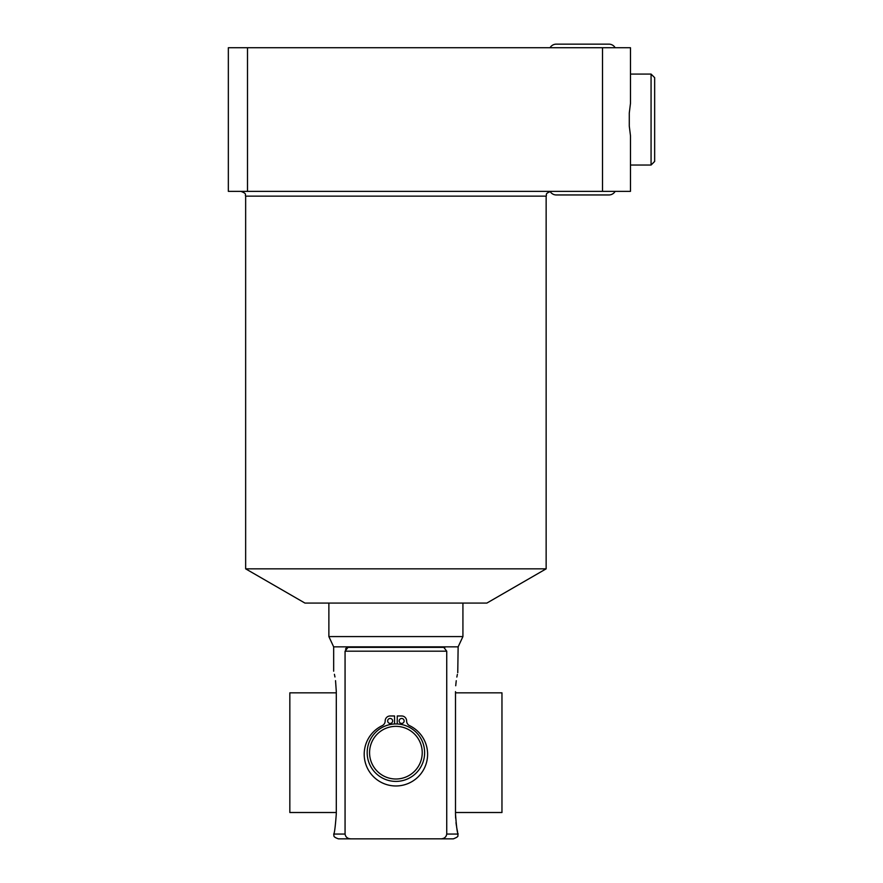 <?xml version="1.0" encoding="UTF-8"?>
<svg xmlns="http://www.w3.org/2000/svg" width="883" height="883" viewBox="0 0 883 883"><rect width="100%" height="100%" fill="white"/><g stroke="black" fill="none" stroke-linecap="round" stroke-linejoin="round"><path stroke-width="1.32" d="M387.67 720.947A2.494 2.494 0 0 0 390.154 723.442A2.494 2.494 0 0 0 392.648 720.947A2.494 2.494 0 0 0 390.154 718.464A2.494 2.494 0 0 0 387.67 720.947M404.138 720.947A2.494 2.494 0 0 0 401.644 718.464A2.494 2.494 0 0 0 399.16 720.947A2.494 2.494 0 0 0 401.644 723.442A2.494 2.494 0 0 0 404.138 720.947M397.24 723.983L397.24 715.97L401.644 715.97A4.978 4.978 0 0 1 406.621 720.947A5.243 5.243 0 0 0 409.602 725.671A31.711 31.711 0 0 1 420.705 774.016A31.711 31.711 0 0 1 371.103 774.016A31.711 31.711 0 0 1 382.196 725.671A5.243 5.243 0 0 0 385.176 720.947A4.978 4.978 0 0 1 390.154 715.97L394.558 715.97L394.558 723.983M395.904 781.4A28.72 28.72 0 0 0 424.624 752.68A28.72 28.72 0 0 0 395.904 723.95A28.72 28.72 0 0 0 367.173 752.68A28.72 28.72 0 0 0 395.904 781.4M395.904 779.005A26.335 26.335 0 0 1 369.569 752.68A26.335 26.335 0 0 1 395.904 726.345A26.335 26.335 0 0 1 422.229 752.68A26.335 26.335 0 0 1 395.904 779.005M333.664 834.17C334.624 835.539 331.887 836.543 338.454 838.85L441.279 838.828M444.778 647.548L443.796 647.36L446.732 651.19L446.732 834.06C446.213 837.139 444.215 838.729 440.749 838.85L453.343 838.85C460.484 836.035 456.897 835.627 458.134 834.17M351.059 838.85C347.571 838.729 345.584 837.128 345.065 834.06L345.065 651.19L348.001 647.36L346.986 647.57M335.54 680.661L336.302 691.643C333.167 663.729 333.167 663.729 336.302 691.643L336.302 813.718C335.341 826.742 334.469 833.53 333.697 834.06L345.065 834.06M443.796 647.36L348.001 647.36M457.758 672.691L458.134 646.853L333.664 646.853L333.664 671.19M346.147 648.166L345.529 649.049M334.944 676.974L334.414 674.314M457.924 833.309L458.111 834.06C457.228 832.846 456.356 826.058 455.496 813.718L455.628 818.177M455.992 822.614L456.379 825.517M456.544 826.587L457.03 829.28M457.096 829.656L457.571 831.819M455.496 691.643C458.63 663.74 458.63 663.74 455.496 691.643L455.496 813.718M457.372 674.38L456.842 677.062M456.246 680.716L455.716 685.749M458.111 834.06L446.732 834.06M333.664 646.853L328.873 636.588L462.924 636.588L458.134 646.853M546.147 568.84L486.864 603.078L304.944 603.078L245.651 568.84L546.147 568.84L546.147 196.147L245.651 196.147C244.569 194.679 247.748 193.929 240.86 191.357M247.494 191.357L228.344 191.357L228.344 47.737L247.494 47.737L247.494 191.357L602.504 191.357L602.504 47.737L630.484 47.737L630.484 103.311L629.281 113.013L629.281 126.092L629.281 113.013M629.281 126.092L630.484 135.794L630.484 191.357L602.504 191.357M247.494 47.737L602.504 47.737M630.484 74.073L651.069 74.073L654.656 77.66L654.656 161.446L651.069 165.033L651.069 74.073M630.484 165.033L651.069 165.033M615.153 191.357A7.185 7.185 0 0 1 608.939 194.955A7.185 7.185 0 0 0 615.153 191.357M550.054 191.357A7.185 7.185 0 0 0 556.279 194.955L608.939 194.955M608.939 44.15A7.185 7.185 0 0 1 615.153 47.737A7.185 7.185 0 0 0 608.939 44.15L556.279 44.15A7.185 7.185 0 0 0 550.054 47.737A7.185 7.185 0 0 1 556.279 44.15M455.496 812.515L501.963 812.515L501.963 692.835L455.496 692.835M336.302 692.835L289.834 692.835L289.834 812.515L336.302 812.515M345.065 651.19L446.732 651.19M328.873 603.078L328.873 636.588M245.651 568.84L245.651 196.147M546.147 196.147C547.228 194.679 544.06 193.929 550.937 191.357M462.924 603.078L462.924 636.588"/></g></svg>
